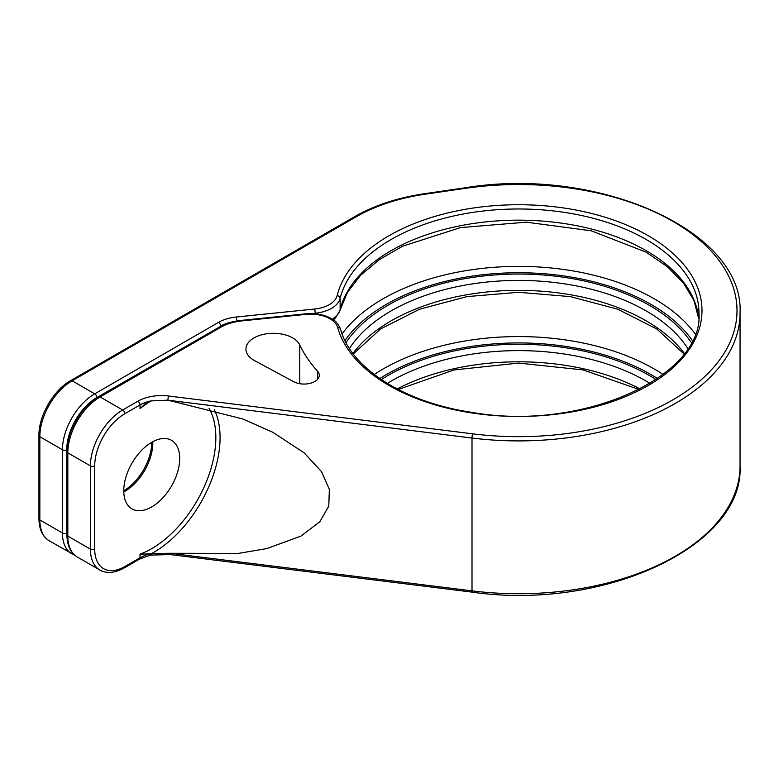 <?xml version="1.0" encoding="UTF-8"?>
<svg xmlns="http://www.w3.org/2000/svg" width="779" height="779" viewBox="0 0 779 779"><rect width="100%" height="100%" fill="white"/><g stroke="black" fill="none" stroke-linecap="round" stroke-linejoin="round"><path stroke-width="1.17" d="M472.269 592.157A3.048 0.526 -82.9 0 1 472.006 590.862A221.402 127.824 180 0 0 740.05 465.9C744.315 546.04 603.793 611.125 472.269 592.157L170.319 554.59A3.048 0.526 -82.9 0 1 170.056 553.285L140.016 554.132A90.646 52.329 120 0 0 202.949 489.543A90.646 52.329 120 0 0 209.054 408.371M151.418 400.776A90.646 52.329 120 0 0 140.016 408.605L145.459 403.61L150.814 400.942L167.952 400.163L242.834 418.985L272.562 432.141L304.102 452.803L321.552 471.714L329.332 489.416L328.796 506.087L319.877 521.716L300.957 536.098L266.817 548.591L238.316 553.411L170.056 553.285L472.006 590.862L472.006 438.041A221.402 127.824 0 0 0 740.05 313.08C744.597 231.217 597.951 165.664 464.839 187.827L424.74 193.659C397.845 197.652 374.485 205.315 354.659 216.65L70.597 380.649C53.566 389.987 38.531 416.035 38.95 435.461L38.95 518.707C39.135 529.418 42.582 536.799 49.291 540.84L74.726 555.203M170.319 554.59L150.396 555.086A3.048 0.876 -102.3 0 0 150.814 553.752A30.43 17.566 0 0 0 140.016 557.774L124.844 566.537A42.602 24.597 -60 0 1 94.717 549.146L94.717 465.9A42.602 24.597 -60 0 1 124.844 413.717L140.016 404.953A30.43 17.566 180 0 1 150.814 400.942M123.783 491.958A39.563 22.844 120 0 0 152.82 442.92A39.563 22.844 120 0 0 152.801 441.712M123.764 490.751A39.563 22.844 120 0 0 131.963 508.862A39.563 22.844 120 0 0 162.451 498.258A39.563 22.844 120 0 0 179.715 458.451A39.563 22.844 120 0 0 171.526 440.339A39.563 22.844 120 0 0 141.038 450.934A39.563 22.844 120 0 0 123.764 490.751A39.563 22.844 120 0 0 151.739 442.297L151.739 442.297M317.569 371.213A226.845 130.969 0 0 1 299.759 344.961A27.392 15.814 0 0 0 269.7 333.441A27.392 15.814 0 0 0 245.94 349.109A27.392 15.814 0 0 0 254.645 360.677L293.702 381.7A15.22 8.783 0 0 0 310.149 383.336A15.22 8.783 0 0 0 319.293 375.283A15.22 8.783 0 0 0 317.569 371.213L317.569 379.344M332.526 319.263L336.129 316.118A4.567 3.204 46 0 1 335.379 318.056L340.043 310.305L347.434 292.417L360.57 275.338L379.159 259.728L402.577 246.232L460.506 227.595L526.38 222.181L591.212 230.788L646.103 252.172L667.379 266.72L683.504 283.089L694.001 300.626L698.695 318.699M170.056 400.464L472.006 438.041A3.048 0.526 97.1 0 1 472.649 433.835A218.354 126.071 0 0 0 736.973 308.416A218.354 126.071 0 0 0 465.277 188.352L425.178 194.195A149.12 86.099 0 0 0 356.178 216.796L72.116 380.795L94.717 393.843A45.649 26.359 120 0 0 62.437 449.746L62.437 532.992A45.649 26.359 120 0 0 71.892 553.888M150.396 555.086L139.392 559.166L124.212 567.93C114.844 573.13 106.723 573.831 99.868 570.043A45.649 26.359 -60 0 1 90.413 549.146L90.413 465.9A45.649 26.359 -60 0 1 122.692 409.988L137.864 401.234A33.478 19.329 180 0 1 168.595 396.005L472.649 433.835M168.595 396.005A3.048 0.526 97.1 0 0 167.952 400.163M150.912 554.979A3.048 0.837 -101.6 0 0 151.321 553.684A93.684 54.092 120 0 0 214.361 409.783M168.215 554.327A3.048 0.526 -82.9 0 1 167.952 553.071M139.392 559.166A3.048 1.753 -120 0 0 140.016 557.774L140.016 554.132M124.212 567.93A3.048 1.753 -120 0 0 124.844 566.537M99.868 570.043L77.267 556.995A45.649 26.359 -60 0 1 67.812 536.098L90.413 549.146A3.048 1.753 0 0 0 94.717 549.146M77.267 556.995C70.558 552.954 67.111 545.573 66.926 534.852A3.048 1.753 0 0 0 67.812 536.098L67.812 452.852A45.649 26.359 -60 0 1 100.092 396.949L220.847 327.229A39.563 22.844 180 0 1 241.957 320.89L305.826 314.385A27.392 15.814 180 0 1 337.628 327.443A183.357 105.866 0 0 0 619.587 398.975A183.357 105.866 0 0 0 616.773 221.168A183.357 105.866 0 0 0 337.122 295.669A27.392 15.814 180 0 1 314.765 309.01L236.378 316.995A33.478 19.329 0 0 0 218.519 322.36L94.717 393.843A3.048 1.753 -120 0 1 96.869 397.563A42.602 24.597 120 0 0 66.741 449.746L66.741 532.992A42.602 24.597 120 0 0 67.004 537.442M220.671 326.333L96.869 397.563M233.612 321.659A30.43 17.566 0 0 0 220.671 326.089A3.048 1.753 -120 0 0 218.519 322.36M66.741 449.746A3.048 1.753 180 0 1 62.437 449.746L39.846 436.707A3.048 1.753 180 0 1 38.95 435.461M66.741 532.992A3.048 1.753 180 0 1 62.437 532.992L39.846 519.944A3.048 1.753 180 0 1 38.95 518.707M236.904 320.997L236.378 316.995M124.844 413.717A3.048 1.753 60 0 0 122.692 409.988L100.092 396.949A3.048 1.753 60 0 0 98.573 396.793L219.327 327.083A3.048 1.753 60 0 1 220.847 327.229M299.759 344.961L299.759 383.706M137.864 401.234A3.048 1.753 60 0 1 140.016 404.953L140.016 408.605M66.926 534.852L66.926 451.616A3.048 1.753 0 0 0 67.812 452.852L90.413 465.9A3.048 1.753 0 0 0 94.717 465.9M219.327 327.083C225.608 323.499 233.048 321.25 241.646 320.344L241.957 320.89M241.646 320.344L305.524 313.84L305.826 314.385M305.524 313.84C313.937 313.07 321.6 314.161 328.495 317.111C332.526 319.448 336.392 319.848 340.559 329.108A3.048 2.454 164.4 0 0 337.628 327.443M656.015 379.558A184.886 106.742 0 0 0 381.282 379.558M649.998 383.395A180.319 104.104 0 0 0 387.299 383.395M352.916 353.452A180.319 104.104 180 0 1 518.648 290.363A180.319 104.104 180 0 1 684.381 353.452M687.838 348.515A180.319 104.104 0 0 0 518.648 280.421A180.319 104.104 0 0 0 349.459 348.515M397.183 388.964A180.319 104.104 180 0 1 640.114 388.964M340.559 329.108C350.258 367.561 403.853 402.422 471.694 412.334C581.874 432.082 703.934 376.569 698.967 313.08A180.319 104.104 0 0 0 531.395 209.239A180.319 104.104 0 0 0 340.131 298.406L340.131 309.584A180.319 104.104 180 0 1 526.516 220.262A180.319 104.104 180 0 1 698.705 318.63M336.129 316.118A30.43 17.566 0 0 0 340.131 309.584A4.567 3.691 13.9 0 1 340.043 310.305M337.122 295.669A3.048 2.464 -166.1 0 1 340.131 298.406A30.43 17.566 180 0 1 315.291 313.226L315.291 313.81M374.202 374.485A191.731 110.696 180 0 1 663.104 374.475M657.505 378.536A187.164 108.057 0 0 0 379.792 378.536M314.765 309.01L315.291 313.226L311.678 313.596M691.304 342.624A184.886 106.742 0 0 0 518.648 274.052A184.886 106.742 0 0 0 345.993 342.624M342.098 333.899A191.731 110.696 180 0 1 518.648 266.379A191.731 110.696 180 0 1 695.199 333.899M692.356 340.559A187.164 108.057 0 0 0 518.648 272.738A187.164 108.057 0 0 0 344.941 340.559M70.597 380.649A3.048 1.753 -120 0 1 72.116 380.795A45.649 26.359 120 0 0 39.846 436.707L39.846 519.944A45.649 26.359 120 0 0 49.291 540.84M356.178 216.796A3.048 1.753 -120 0 0 354.659 216.65M425.178 194.195A3.048 0.604 -98.3 0 0 424.74 193.659M465.277 188.352A3.048 0.604 -98.3 0 0 464.839 187.827M66.926 451.616C66.497 432.189 81.542 406.141 98.573 396.793M353.286 353.939L380.58 328.952L419.56 309.214L466.923 296.614L518.648 292.291L570.374 296.614L617.737 309.214L656.716 328.952L684.011 353.939M398.215 389.49L454.147 369.918L518.648 363.082L583.15 369.918L639.082 389.49M333.402 319.848L335.379 318.056M740.05 465.9L740.05 313.08"/></g></svg>
